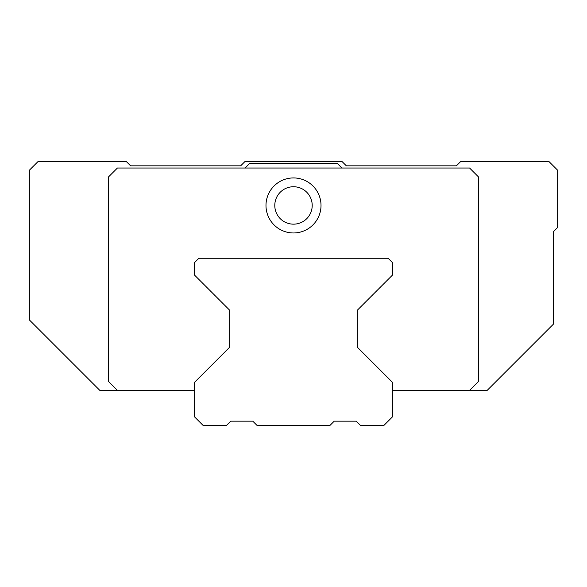 <?xml version="1.0" encoding="UTF-8"?>
<svg xmlns="http://www.w3.org/2000/svg" width="587" height="587" viewBox="0 0 587 587"><rect width="100%" height="100%" fill="white"/><g stroke="black" fill="none" stroke-linecap="round" stroke-linejoin="round"><path stroke-width="0.88" d="M392.556 390.355L469.6 390.355L478.405 381.55L478.405 176.834L469.6 168.029L117.4 168.029L108.595 176.834L108.595 381.55L117.4 390.355L194.444 390.355M478.405 248.037L478.405 198.083M357.336 310.215L357.336 347.225L357.336 310.215L392.556 274.995L392.556 262.683L388.154 258.28L198.846 258.28L194.444 262.683L194.444 274.995L229.664 310.215L229.664 347.225L229.664 310.215M293.5 232.966A27.516 27.516 0 0 0 321.016 205.45A27.516 27.516 0 0 0 293.5 177.934A27.516 27.516 0 0 0 265.984 205.45A27.516 27.516 0 0 0 293.5 232.966M469.6 390.355L487.21 390.355L553.248 324.317L553.248 231.865L557.65 227.463L557.65 170.23L548.845 161.425L460.795 161.425L456.392 165.828L346.33 165.828L341.928 161.425L245.072 161.425L240.67 165.828L130.608 165.828L126.205 161.425L38.155 161.425L29.35 170.23L29.35 319.915L99.79 390.355L117.4 390.355M553.248 231.865L557.65 227.463L553.248 231.865M341.928 168.029L337.525 163.626L249.475 163.626L245.072 168.029M108.595 198.083L108.595 248.037M100.34 161.425L46.41 161.425M320.465 161.425L266.535 161.425M540.59 161.425L486.66 161.425M312.211 205.45A18.711 18.711 0 0 0 293.5 186.739A18.711 18.711 0 0 0 274.789 205.45A18.711 18.711 0 0 0 293.5 224.161A18.711 18.711 0 0 0 312.211 205.45M229.664 347.225L194.444 382.445L194.444 416.77L203.249 425.575L226.362 425.575L230.764 421.173L252.777 421.173L257.179 425.575L329.821 425.575L334.223 421.173L356.236 421.173L360.638 425.575L383.751 425.575L392.556 416.77L392.556 382.445L357.336 347.225"/></g></svg>
